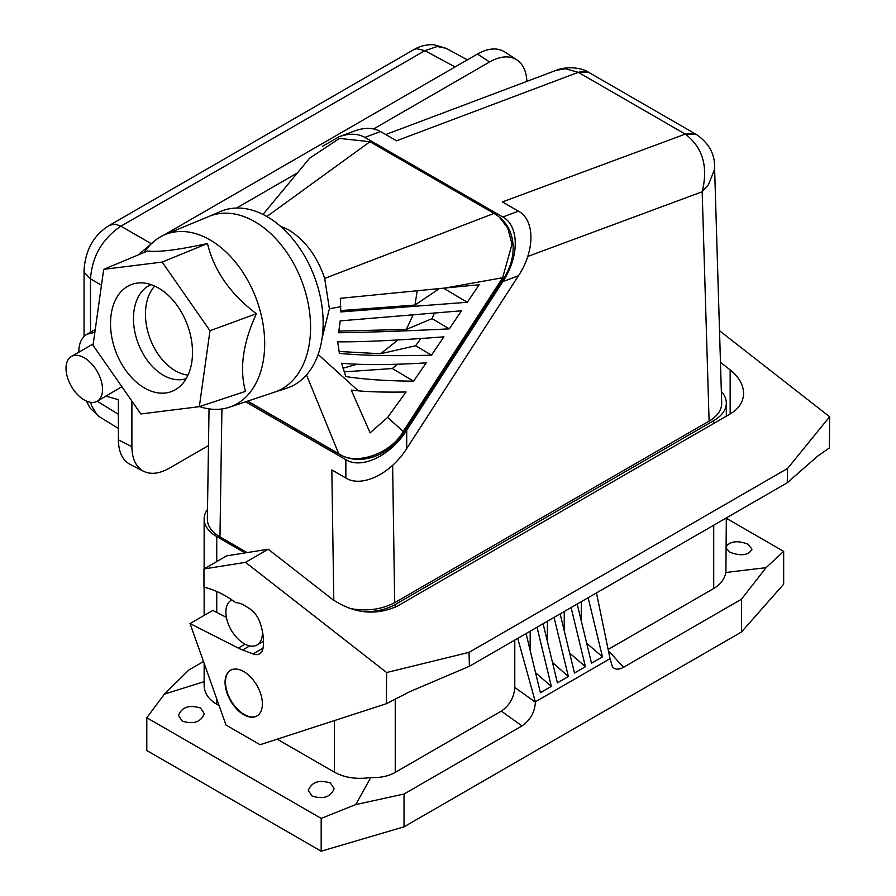 <?xml version="1.0" encoding="UTF-8"?>
<svg xmlns="http://www.w3.org/2000/svg" width="896" height="896" viewBox="0 0 896 896"><rect width="100%" height="100%" fill="white"/><g stroke="black" fill="none" stroke-linecap="round" stroke-linejoin="round"><path stroke-width="1.34" d="M203.952 568.971L245.526 562.341L268.251 549.226L226.666 555.856L203.952 568.971L203.952 587.238A103.275 59.629 -120 0 1 234.651 601.866A5.734 3.315 -120 0 0 236.734 602.739A26.97 15.568 -120 0 1 244.272 605.371A107.867 62.272 -120 0 1 250.096 609.034A17.214 9.934 -120 0 1 259.997 622.53A48.003 27.72 -120 0 1 263.502 641.962A48.003 27.72 -120 0 1 263.032 648.144A17.214 9.934 -120 0 1 259.638 653.789A17.214 9.934 -120 0 1 253.131 653.934L242.614 649.992A54.074 31.214 -120 0 1 238.302 648.088L190.042 623.549L212.755 610.434L226.397 617.366M268.251 549.226L332.573 599.458C354.211 613.682 375.85 615.888 397.477 606.066L730.15 413.997C738.909 408.744 743.389 401.856 743.59 393.322C743.389 384.754 738.909 376.947 730.15 369.914L730.15 413.997M225.064 682.338A26.387 15.232 60 0 1 230.026 670.578A26.387 15.232 60 0 1 230.53 670.264A26.387 15.232 60 0 1 250.869 677.331A26.387 15.232 60 0 1 262.382 703.886A26.387 15.232 60 0 1 256.917 715.971A26.387 15.232 60 0 1 236.578 708.904A26.387 15.232 60 0 1 225.064 682.338M190.042 623.549L226.016 725.054L260.086 744.722L386.378 703.707L409.651 691.723L469.381 666.288L787.259 482.765L817.6 456.187L829.394 447.933L829.64 416.752L787.584 468.451L469.056 652.355L469.381 666.288M245.526 562.341L386.624 672.526L386.378 703.707M257.118 715.848A26.387 15.232 60 0 1 236.858 708.523A26.387 15.232 60 0 1 225.467 682.102A26.387 15.232 60 0 1 230.731 670.141M386.624 672.526L469.056 652.355M719.522 330.747L829.64 416.752M720.474 362.354L730.15 369.914M608.138 649.466L713.72 588.504C720.429 584.539 724.483 579.197 725.906 572.488L766.069 567.672L783.664 551.387L726.32 518.28M726.32 517.944L725.906 572.488M721.358 391.485A43.03 24.842 180 0 1 726.32 403.077A43.03 24.842 180 0 1 713.72 420.65L395.248 604.509A43.03 24.842 180 0 1 364.067 611.778M355.723 804.586L370.787 777.515C380.262 777.941 388.416 776.227 395.248 772.374L501.334 711.122L521.998 725.928L404.029 794.035L355.723 804.586L321.182 818.406L321.182 851.2L404.029 826.829L404.029 794.035M404.029 826.829L741.462 632.016L783.664 584.181L783.664 551.387M204.142 681.666L164.394 694.12L146.798 717.73L146.798 750.523L321.182 851.2M726.32 546.358C730.766 541.016 738.058 540.333 748.205 544.286L751.979 549.181C748.619 555.352 741.272 556.382 729.949 552.261L726.32 548.397M527.778 256.435L702.173 191.766C708.389 166.678 702.755 147.459 685.294 134.109L502.421 201.925L518.448 211.176C535.058 220.035 535.058 250.835 518.448 275.789L502.802 281.635L406.717 430.214C390.79 455.56 361.782 469.616 345.856 459.693L245.605 401.811M518.448 275.789L406.717 448.56C390.79 473.906 361.782 487.962 345.856 478.038L345.856 459.693M787.584 468.451L787.259 482.765M741.462 632.016L741.462 599.222L766.069 567.672M741.462 599.222L623.482 667.33L608.362 650.574M554.064 617.4L568.378 676.547L557.424 682.864L543.11 623.728M537.029 627.234L551.342 686.381L540.389 692.709L526.075 633.562M571.099 607.566L585.424 666.702L574.47 673.03L560.146 613.883M588.146 597.722L602.459 656.869L591.506 663.197L577.192 604.05M517.742 638.366L535.438 702.229C534.666 712.387 530.186 720.283 521.998 725.928M623.482 667.33C618.867 669.861 615.194 669.738 612.483 666.982L610.042 658.694L535.438 701.77M610.042 658.694L596.467 592.917M568.378 676.547L552.485 662.446M547.389 641.39L547.389 621.253M530.107 650.25L530.197 631.176M535.55 672.728L551.342 686.381M569.632 653.05L585.424 666.702M564.189 630.571L564.278 611.498M581.224 620.738L581.314 601.664M586.667 643.216L602.459 656.869M501.334 711.122C509.522 705.477 514.002 697.581 514.786 687.434L514.786 640.08M164.394 694.12L189.011 669.894L203.493 661.528M146.798 717.73L321.182 818.406M330.344 782.97L334.118 788.614C330.747 797.048 323.411 799.534 312.088 796.074L308.302 790.429C311.674 782.006 319.021 779.52 330.344 782.97M182.258 721.123L178.483 715.478C181.843 707.056 189.19 704.57 200.514 708.019L204.299 713.664C200.928 722.098 193.581 724.584 182.258 721.123M370.787 777.515C356.765 779.542 344.624 777.762 334.398 772.173L277.211 739.166M216.742 698.902L216.742 704.256L219.128 705.622M216.742 704.256C208.533 699.339 204.333 693.067 204.142 685.429L204.142 663.354M131.891 401.083L131.891 446.723L118.384 439.835C118.574 452.021 122.483 460.208 130.11 464.408L143.618 471.296C150.864 474.768 159.41 473.749 169.243 468.238L208.477 445.581M118.384 439.835L118.384 399.694L106.008 396.144M526.904 81.368C526.344 71.21 522.995 64.03 516.846 59.842C509.376 55.294 500.304 56.011 489.597 61.958L373.61 128.934M297.685 172.76L236.566 208.04M131.891 446.723C132.082 458.909 135.99 467.107 143.618 471.296M516.846 59.842L504.683 51.912C497.224 47.376 488.141 48.082 477.434 54.04L163.341 235.379M138.208 254.934L156.979 239.053M93.24 343.896L71.366 356.518A25.816 14.907 -120 0 0 67.402 377.205A25.816 14.907 -120 0 0 84.269 399.952A25.816 14.907 -120 0 0 97.182 401.24A25.816 14.907 -120 0 0 101.136 380.542A25.816 14.907 -120 0 0 84.269 357.795A25.816 14.907 -120 0 0 71.366 356.518M97.182 401.24L121.878 386.702M94.864 332.304L86.957 334.264C81.514 337.613 78.803 343.594 78.837 352.206M455.112 66.931L424.883 50.669L416.976 48.72L413.538 49.795C419.933 45.987 426.81 44.318 434.19 44.8L445.894 48.261L437.226 46.514L424.883 50.669L120.915 226.173L115.293 224.168L109.805 225.142L413.56 49.773M109.805 225.142C94.237 234.416 85.646 249.256 84.056 269.651L84.762 272.933L90.496 278.858C92.142 256.402 102.29 238.829 120.915 226.173L150.483 243.242M86.374 401.038L90.138 408.15L98.907 416.438L97.485 415.43L91.47 405.53L90.832 402.338M262.27 630.739A25.816 14.907 60 0 1 262.382 633.158A25.816 14.907 60 0 1 257.04 644.974A25.816 14.907 60 0 1 237.149 638.053A25.816 14.907 60 0 1 225.87 612.069A25.816 14.907 60 0 1 231.224 600.253A25.816 14.907 60 0 1 231.874 599.917M245.045 552.922L216.742 536.581L216.742 561.579M207.502 509.387A43.03 24.842 0 0 0 204.142 519.019A43.03 24.842 0 0 0 216.742 536.581M709.106 421.12L702.173 191.766L708.445 184.699L714.437 169.714L714.549 166.578L721.706 403.122C721.706 410.099 717.517 416.102 709.106 421.12L394.688 602.661C381.427 609.661 366.262 611.565 349.171 608.35M209.037 408.89L207.357 519.131C207.458 526.03 211.658 531.955 219.968 536.917L247.117 552.597M333.794 600.376L331.834 469.941L345.856 478.038M714.56 166.678L714.56 166.678C714.762 153.72 708.714 143.013 696.438 134.546L694.456 133.638L685.294 134.109L578.469 72.43L588.829 72.419L581.314 71.445L578.469 72.43M589.053 72.554L695.946 134.254L685.126 134.008M385.728 134.546L555.912 70.437L565.454 68.746L578.301 72.33L396.547 140.795L380.52 131.533C373.274 127.523 364.616 127.344 354.547 130.984L338.901 136.83L322.549 146.283M338.901 136.83C348.97 133.19 357.627 133.37 364.874 137.39L502.802 217.022C519.411 225.882 519.411 256.682 502.802 281.635M247.666 401.128L338.699 453.678C355.51 466.043 390.97 453.846 403.178 431.514L502.634 277.738L512.03 244.205L507.763 227.987L499.386 217.146A51.632 42 128.6 0 1 503.675 278.566L404.219 432.342A51.632 42 128.6 0 1 339.741 454.518L247.419 401.206M322.045 338.475L329.381 308.739L324.699 278.421L494.088 213.405L369.947 141.736L266.874 216.518M262.998 214.435L309.635 158.189L339.517 138.41L369.947 141.736M461.574 310.778L340.189 320.88L338.632 332.752C367.562 332.371 404.454 331.072 449.288 328.866L461.518 310.778M398.216 339.819L380.554 353.752L415.598 345.755L431.469 355.163C394.15 356.182 363.474 355.6 339.416 353.405L337.68 341.813C362.197 342.059 397.622 340.402 443.946 336.829M431.469 355.163L443.901 336.829M344.154 371.874L392.302 368.525L413.594 381.158L426.216 362.858M413.762 381.158C387.318 381.002 364.549 379.456 345.453 376.51M426.261 362.858C391.44 365.008 363.238 365.142 341.634 363.261L345.766 376.566M503.675 278.566L502.634 277.738L445.368 287.986L479.203 284.749L467.275 302.277L340.76 311.931L340.334 298.312L445.57 287.963M370.126 432.869L351.266 390.13L358.288 390.824L318.147 354.446M357.997 390.79C369.286 391.922 385.314 392.325 406.078 392M387.498 417.626L406 392M404.219 432.342L387.643 417.424L370.115 432.824M449.288 328.866L432.074 318.662L406.291 329.414L338.901 331.117M434.459 312.95L432.074 318.662M413.146 314.765L406.291 329.414M380.554 353.752L339.091 351.467M421.064 338.318L415.598 345.755M356.642 364.347L343.011 368.211M397.88 364.078L392.302 368.525M443.475 288.165L467.275 302.277M340.805 310.576L414.938 305.077L439.432 288.557M414.938 305.077L417.267 290.674M324.699 278.421C317.106 256.133 305.021 239.915 288.434 229.757L279.955 225.837M339.741 454.518L338.699 453.678L306.488 374.954M208.802 216.496L220.494 211.49A94.416 63.146 69.5 0 1 266.986 216.586A94.416 63.146 69.5 0 1 318.998 291.267A94.416 63.146 69.5 0 1 286.574 388.282L274.456 392.168M199.517 406.605A92.131 61.622 -110.5 0 0 229.454 407.21A92.131 61.622 -110.5 0 0 260.635 312.693A92.131 61.622 -110.5 0 0 240.934 269.427A92.131 61.622 -110.5 0 0 209.877 239.826A92.131 61.622 -110.5 0 0 164.965 234.662A92.131 61.622 -110.5 0 0 144.211 252.426M103.69 269.36L147.694 250.97C158.144 252.414 178.069 249.928 207.491 243.522C214.043 270.693 230.35 294.101 256.39 313.723C242.928 343.034 239.288 368.917 245.493 391.373L199.326 406.672L209.989 330.736L162.165 262.08L103.69 269.36L93.038 345.307L140.851 413.952L199.326 406.672M158.525 288.042A57.12 38.203 -110.5 0 0 140.728 282.867A57.12 38.203 -110.5 0 0 110.566 326.11A57.12 38.203 -110.5 0 0 144.502 388.002A57.12 38.203 -110.5 0 0 179.547 386.725A57.12 38.203 -110.5 0 0 190.792 336.582A57.12 38.203 -110.5 0 0 158.525 288.042M151.043 284.626A50.198 33.578 -110.5 0 0 134.064 327.342A50.198 33.578 -110.5 0 0 163.33 375.222A50.198 33.578 -110.5 0 0 186.178 378.638M154.717 286.07A50.198 33.578 -110.5 0 0 147.426 330.109A50.198 33.578 -110.5 0 0 175.314 370.742A50.198 33.578 -110.5 0 0 188.003 375.122M162.165 262.08L207.491 243.522M209.989 330.736L256.39 313.723M498.344 216.317L494.088 213.405M238.302 648.088L245.045 644.19M713.72 588.504L713.72 525.224M713.72 423.483L713.72 420.65M406.717 448.56L406.717 430.214M514.786 687.434L535.438 702.229M489.597 61.958L477.434 54.04M101.472 285.197L90.496 278.858L90.496 332.226M97.227 401.206L118.384 414.288M253.131 653.934L263.021 648.222M242.614 649.992L249.693 645.904M334.398 720.586L334.398 772.173M216.742 591.472L216.742 612.461M395.248 604.509L395.248 607.253M395.248 699.138L395.248 772.374M394.688 602.661L392.627 465.349M518.448 211.176L502.802 217.022M364.874 137.39L380.52 131.533M219.968 536.917L221.917 408.968M340.861 306.678L329.381 308.739M208.578 216.597A93.811 62.742 69.5 0 1 209.037 216.406A93.811 62.742 69.5 0 1 286.384 251.798A93.811 62.742 69.5 0 1 306.454 295.859A93.811 62.742 69.5 0 1 274.691 392.09L229.454 407.21M726.32 403.077L726.32 416.203M467.41 59.83L445.894 48.261M84.056 269.651L84.056 336.504M98.918 416.438L118.384 428.478M231.224 600.253L231.84 599.894M204.142 615.406L204.142 587.283M204.142 568.859L204.142 519.019M588.806 72.408C582.422 67.906 567.202 65.688 555.722 70.515M164.965 234.662L209.037 216.406M86.957 334.264L95.256 329.47M257.04 644.974L263.502 641.245"/></g></svg>
